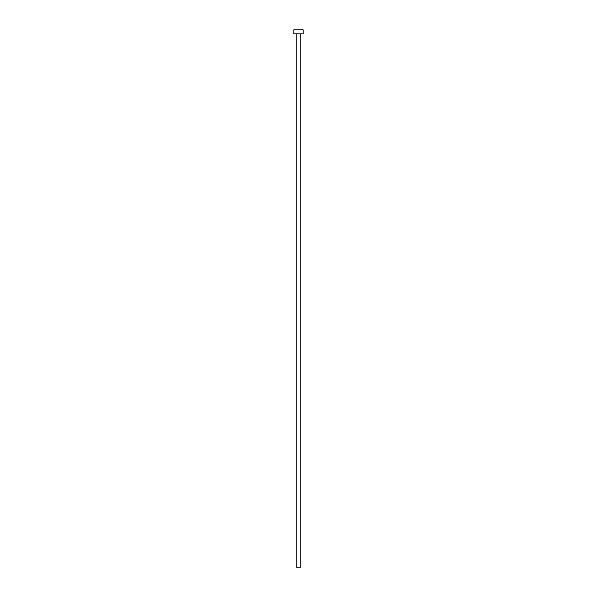 <?xml version="1.0" encoding="UTF-8"?>
<svg xmlns="http://www.w3.org/2000/svg" width="597" height="597" viewBox="0 0 597 597"><rect width="100%" height="100%" fill="white"/><g stroke="black" fill="none" stroke-linecap="round" stroke-linejoin="round"><path stroke-width="0.9" d="M300.851 33.88L300.851 567.15L296.149 567.15L296.149 33.88M303.201 33.88L293.799 33.88L293.799 29.85L303.201 29.85L303.201 33.88"/></g></svg>
